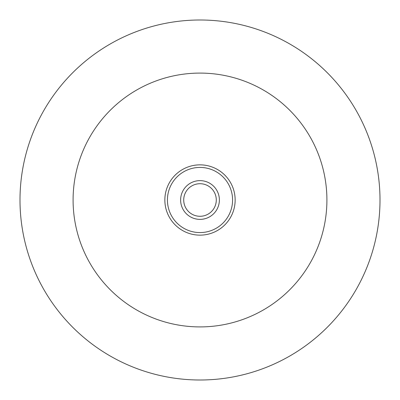 <?xml version="1.0" encoding="UTF-8"?>
<svg xmlns="http://www.w3.org/2000/svg" width="400" height="400" viewBox="0 0 400 400"><rect width="100%" height="100%" fill="white"/><g stroke="black" fill="none" stroke-linecap="round" stroke-linejoin="round"><path stroke-width="0.6" d="M20 200A180 180 0 0 0 290 355.885A180 180 0 0 0 290 44.115A180 180 0 0 0 20 200M73.09 200A126.91 126.91 0 0 0 200 326.91A126.91 126.91 0 0 0 326.91 200A126.91 126.91 0 0 0 200 73.09A126.91 126.91 0 0 0 73.09 200M200 380A180 180 0 0 0 355.885 110A180 180 0 0 0 44.115 110A180 180 0 0 0 200 380M200 216.29A16.29 16.29 0 0 0 214.105 191.855A16.29 16.29 0 0 0 185.895 191.855A16.29 16.29 0 0 0 202.99 216.01M200 219.375A19.375 19.375 0 0 1 183.22 190.315A19.375 19.375 0 0 1 216.78 190.315A19.375 19.375 0 0 1 200 219.375M164.855 200A35.145 35.145 0 0 0 200 235.145A35.145 35.145 0 0 0 235.145 200A35.145 35.145 0 0 0 200 164.855A35.145 35.145 0 0 0 164.855 200M232.575 200A32.575 32.575 0 0 0 183.71 171.79A32.575 32.575 0 0 0 183.71 228.21A32.575 32.575 0 0 0 232.575 200"/></g></svg>

